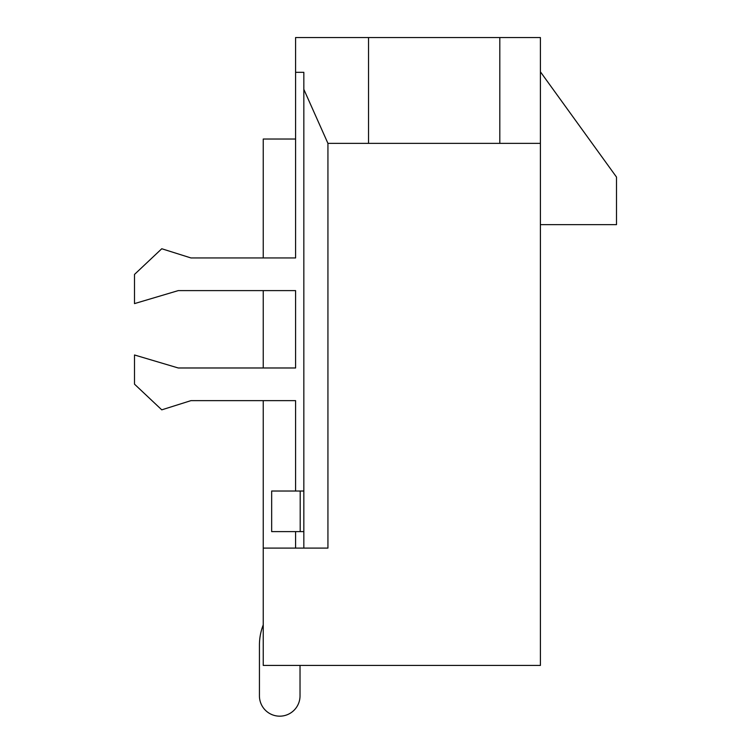 <?xml version="1.0" encoding="UTF-8"?>
<svg xmlns="http://www.w3.org/2000/svg" width="751" height="751" viewBox="0 0 751 751"><rect width="100%" height="100%" fill="white"/><g stroke="black" fill="none" stroke-linecap="round" stroke-linejoin="round"><path stroke-width="1.13" d="M295.584 290.609L295.584 367.981L295.584 290.609L178.259 290.609L134.495 303.611L134.495 274.434L161.765 248.75L190.942 257.94L263.244 257.94L263.244 139.029L295.584 139.029L295.584 257.94L295.584 37.55L368.525 37.55L368.525 143.366L327.934 143.366L303.836 89.35L303.836 548.099M295.584 548.099L295.584 531.614M295.584 491.023L295.584 400.64L190.942 400.64L161.765 409.839L134.495 384.155L134.495 354.979L178.259 367.981L295.584 367.981M303.836 89.35L303.836 72.321L295.584 72.321M540.401 143.366L540.401 37.55L499.809 37.55L499.809 143.366L540.401 143.366L540.401 665.433L263.244 665.433L263.244 548.099L327.934 548.099L327.934 143.366M499.809 143.366L368.525 143.366M499.809 37.55L368.525 37.55M540.401 224.643L616.505 224.643L616.505 177.076L540.401 71.796M190.942 257.94L295.584 257.94M178.259 290.609L263.244 290.609L263.244 367.981L178.259 367.981M190.942 400.64L263.244 400.64L263.244 548.099M263.244 624.879A55.809 55.809 0 0 0 259.433 645.137L259.433 695.877A20.296 20.296 0 0 0 279.729 716.172A20.296 20.296 0 0 0 300.024 695.877L300.024 665.433M259.433 645.137L259.433 695.877L259.433 645.137M303.836 531.614L271.665 531.614L271.665 491.023L300.203 491.023L300.203 531.614M303.836 491.023L300.203 491.023"/></g></svg>
